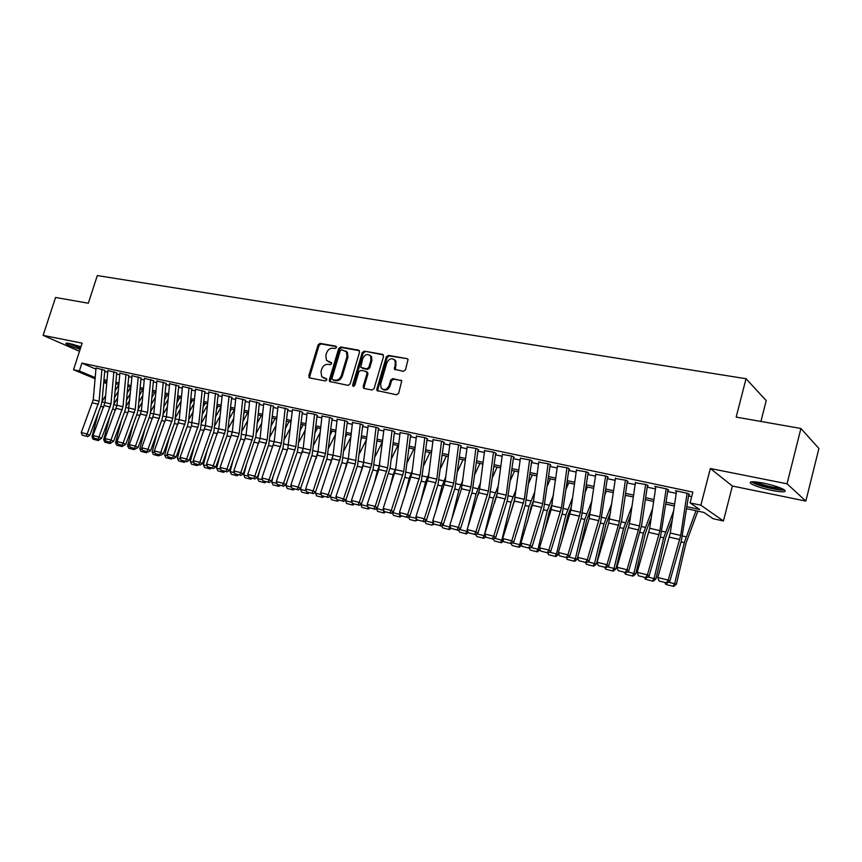 <?xml version="1.0" encoding="UTF-8"?>
<svg xmlns="http://www.w3.org/2000/svg" width="862" height="862" viewBox="0 0 862 862"><rect width="100%" height="100%" fill="white"/><g stroke="black" fill="none" stroke-linecap="round" stroke-linejoin="round"><path stroke-width="1.29" d="M336.46 347.537L335.781 346.136L320.082 343.378L318.1 344.843L308.758 375.907L309.695 377.922L325.362 380.961L326.773 379.937L326.612 378.827L321.741 376.716L320.987 371.641L321.763 369.033C323.056 365.714 325.2 364.163 328.174 364.357L330.211 364.734L331.622 363.71L331.482 362.633L326.472 360.413L325.825 355.5L326.601 352.903C327.894 349.595 330.027 348.032 333.001 348.205L335.049 348.56L336.46 347.537M763.376 483.097C752.483 481.125 748.367 481.33 751.028 483.69C755.112 486.06 762.051 488.301 771.835 490.424C782.836 492.461 787.028 492.267 784.398 489.864C780.239 487.472 773.225 485.22 763.376 483.097M80.974 346.761L69.52 343.507C66.439 342.904 65.296 342.99 66.083 343.755C68.281 345.274 72.958 347.138 80.144 349.325M403.362 371.35L405.485 369.83L408.06 359.4L407.069 358.646L388.385 355.37L386.295 356.868L376.845 389.053L377.017 390.561L396.542 394.774L398.664 393.266L401.767 380.81L392.781 378.612L390.669 380.11L389.074 385.562C386.79 389.893 384.129 390.68 381.09 387.932L380.659 383.956L386.876 362.751C389.312 358.29 392.027 357.568 395.033 360.596L395.313 364.26L394.387 369.195L403.362 371.35M800.906 428.479L818.9 448.477L805.841 501.091L787.049 483.808L800.906 428.479L736.17 417.1L746.039 378.72L97.309 275.571L88.323 303.23L55.556 297.465L43.1 335.372L82.138 343.162L73.518 369.723L79.358 370.994L81.901 363.128L692.865 492.116L690.074 502.891L700.86 505.218L723.433 520.982L713.079 518.698L704.028 512.481L686.626 508.677M787.049 483.808L710.353 468.508L700.86 505.218M359.551 352.159L358.549 350.134L340.738 347.009L338.723 348.485L329.349 379.883L329.575 381.467L348.097 385.368L350.144 383.902L359.551 352.159M364.281 351.136L382.523 354.336L383.558 356.394L374.108 388.525L372.028 390.012L364.195 388.493L363.171 386.413L367.007 373.429L365.984 371.371L360.833 370.412L358.786 371.899L354.799 385.357L352.795 386.036L352.655 384.948L362.223 352.623L364.281 351.136L383.374 354.885M43.1 335.372L79.498 351.319M104.992 370.358L96.027 368.042M116.92 372.89L107.879 370.563M129.009 375.455L119.883 373.106M141.26 378.062L132.058 375.692M153.684 380.702L144.407 378.321M166.291 383.374L156.916 380.982M179.059 386.09L169.609 383.676M192.021 388.848L182.485 386.413M205.167 391.639L195.545 389.182M218.495 394.473L208.787 391.994M232.029 397.35L222.224 394.85M245.756 400.259L235.854 397.748M259.677 403.222L249.689 400.69M273.814 406.228L263.718 403.675M288.156 409.267L277.973 406.702M302.724 412.37L300.256 411.185L292.433 409.773M317.507 415.506L315.072 414.32L307.109 412.898M332.517 418.695L330.103 417.51L322.022 416.066M347.752 421.927L345.371 420.753L337.15 419.277M363.225 425.225L360.876 424.039L352.515 422.542M378.946 428.565L376.619 427.38L368.128 425.86M394.915 431.948L392.619 430.774L383.989 429.233M411.131 435.396L408.868 434.222L400.087 432.659M427.617 438.898L425.375 437.724L416.454 436.14M444.361 442.454L442.163 441.279L433.08 439.685M461.385 446.074L459.22 444.9L449.975 443.273M478.679 449.748L476.557 448.574L467.15 446.925M496.264 453.487L494.174 452.313L484.616 450.643M514.151 457.28L512.093 456.117L502.363 454.425M532.328 461.148L530.313 459.985L520.411 458.261M550.818 465.071L548.846 463.907L538.772 462.172M569.62 469.068L567.702 467.904L557.434 466.148M588.757 473.13L586.882 471.977L576.419 470.189M608.216 477.268L606.395 476.115L595.739 474.315M628.021 481.481L626.243 480.328L615.403 478.496M648.181 485.759L646.457 484.616L635.413 482.763M668.697 490.122L667.026 488.98L654.646 486.351L655.777 487.105M81.901 363.128L95.93 369.141M104.701 371.533L107.728 372.168M116.618 374.065L119.743 374.733M128.686 376.64L131.908 377.33M140.937 379.248L144.245 379.959M153.35 381.898L156.765 382.62M165.935 384.581L169.448 385.325M178.693 387.297L182.324 388.072M191.644 390.055L195.372 390.852M204.768 392.856L208.615 393.675M218.086 395.701L222.051 396.542M231.598 398.578L235.682 399.451M245.314 401.498L249.506 402.392M259.225 404.461L263.546 405.388M273.34 407.478L277.779 408.426M287.671 410.527L292.24 411.508M302.206 413.631L306.915 414.633M316.979 416.777L321.817 417.811M331.967 419.977L336.956 421.033M347.192 423.22L352.321 424.309M362.643 426.507L367.923 427.638M378.343 429.858L383.773 431.011M394.29 433.252L399.871 434.448M410.495 436.711L416.238 437.939M426.949 440.223L432.864 441.473M443.671 443.779L449.748 445.083M460.674 447.41L466.924 448.736M477.947 451.085L484.379 452.464M495.51 454.834L502.126 456.246M513.364 458.638L520.174 460.092M531.52 462.506L538.524 464.004M549.978 466.45L557.186 467.98M568.758 470.447L576.172 472.031M587.862 474.52L595.48 476.147M607.301 478.658L615.145 480.339M627.083 482.882L635.143 484.595M647.2 487.17L655.497 488.937M667.694 491.534L676.228 493.355M688.555 495.984L691.69 496.652M676.498 491.534L675.366 490.747L687.973 493.42L689.589 494.562M760.909 421.453L766.221 400.604L746.039 378.72M710.353 468.508L732.377 486.028L805.841 501.091M732.377 486.028L723.433 520.982M686.928 506.716L699.675 509.496L690.074 502.891M103.979 379.679L106.996 380.347M115.874 382.275L118.988 382.954M127.932 384.905L131.143 385.605M140.161 387.566L143.469 388.288M152.552 390.27L155.968 391.014M165.127 393.007L168.64 393.772M177.874 395.787L181.494 396.574M190.804 398.6L194.532 399.418M203.906 401.466L207.753 402.295M217.213 404.364L221.168 405.215M230.704 407.295L234.776 408.189M244.399 410.28L248.59 411.196M258.288 413.307L262.598 414.245M272.381 416.378L276.821 417.348M286.69 419.503L291.259 420.494M301.215 422.66L305.924 423.684M315.955 425.882L320.793 426.927M330.933 429.136L335.911 430.224M346.125 432.455L351.243 433.564M361.566 435.816L366.835 436.959M377.233 439.232L382.653 440.407M393.158 442.702L398.74 443.919M409.331 446.225L415.075 447.475M425.763 449.802L431.668 451.095M442.465 453.444L448.531 454.77M459.435 457.14L465.674 458.498M476.686 460.901L483.108 462.301M494.217 464.726L500.822 466.159M512.039 468.605L518.838 470.092M530.173 472.559L537.155 474.078M548.598 476.567L555.785 478.141M567.347 480.662L574.738 482.267M586.419 484.81L594.026 486.47M605.824 489.045L613.647 490.747M625.564 493.344L633.613 495.1M645.66 497.719L653.935 499.529M666.111 502.18L674.623 504.033M79.358 370.994L95.186 377.631M106.705 383.622L103.731 382.383M95.079 378.752L73.518 369.723M103.839 381.263L106.802 382.512M674.332 505.983L665.82 504.119M653.655 501.458L645.369 499.648M633.333 497.018L625.284 495.251M613.378 492.655L605.555 490.941M593.756 488.355L586.16 486.696M574.48 484.142L567.088 482.526M555.537 479.994L548.351 478.421M536.907 475.921L529.925 474.391M518.59 471.913L511.802 470.426M500.585 467.969L493.98 466.525M482.871 464.101L476.449 462.689M465.448 460.286L459.209 458.918M448.315 456.537L442.249 455.211M431.453 452.852L425.548 451.559M414.859 449.221L409.127 447.96M398.524 445.643L392.953 444.426M382.448 442.131L377.039 440.945M366.63 438.672L361.361 437.519M351.049 435.256L345.931 434.136M335.717 431.905L330.739 430.817M320.61 428.597L315.772 427.541M305.741 425.343L301.032 424.319M291.087 422.143L286.518 421.141M276.648 418.986L272.209 418.005M262.425 415.872L258.115 414.924M248.418 412.801L244.226 411.885M234.615 409.784L230.542 408.89M221.006 406.81L217.052 405.937M207.591 403.869L203.755 403.028M194.37 400.981L190.642 400.162M181.343 398.125L177.723 397.339M168.489 395.313L164.976 394.548M155.828 392.544L152.412 391.801M143.329 389.818L140.021 389.085M131.002 387.113L127.791 386.413M118.859 384.463L115.734 383.773M106.866 381.834L103.839 381.176M328.217 361.728L328.896 361.921M331.568 362.773L329.866 362.46M323.455 377.955L324.058 378.116M326.698 378.968L325.028 378.644M336.417 346.632L321.052 343.938L319.069 345.393L309.738 376.425L309.943 377.965M359.379 350.672L341.697 347.558L339.682 349.035L330.318 380.401L330.534 381.963M341.654 349.735L340.242 350.769L332.01 378.353L332.172 379.463L334.865 380.207C337.882 380.422 340.037 378.86 341.352 375.509L346.987 356.566L346.459 351.847L341.654 349.735M345.597 350.899L347.408 352.396L347.936 357.116L342.311 376.037C341.007 379.388 338.841 380.95 335.835 380.724L333.659 380.304M366.932 371.91L367.945 373.968L364.12 386.93L364.357 388.525M365.219 351.696L363.171 353.183L353.668 386.402M370.972 359.993L370.606 356.168C367.654 353.431 365.025 354.217 362.74 358.517L360.725 367.363L366.716 368.882L368.785 367.395L370.972 359.993L371.91 360.542L371.544 356.728L369.852 355.273M371.91 360.542L369.723 367.934L367.665 369.421L362.514 368.473M394.149 359.497L395.949 361.146L395.399 369.895M382.868 389.408C385.917 390.906 388.299 389.807 390.001 386.09L389.074 385.562M401.649 380.627L393.708 379.151L391.596 380.648L390.001 386.09M407.069 358.646L389.312 355.931L387.221 357.428L377.782 389.57L378.019 391.176M100.531 438.909L98.333 440.557L97.212 440.277L93.128 439.243L91.965 436.754L98.354 412.672M101.996 401.67L105.638 395.583M115.099 390.863L118.848 384.56M118.223 391.434L114.474 397.738M91.965 436.754L93.602 437.163M97.503 439.275L97.212 440.277M101.953 369.119L99.098 401.186L87.116 434.028L89.788 435.31L101.016 405.614L102.072 401.013L104.808 370.315M96.048 367.858L93.225 399.828L81.265 432.552L87.116 434.028L86.275 436.194L82.181 435.159L86.275 436.194M87.342 436.711L89.788 435.31M81.265 432.552L82.181 435.159M80.586 347.957L68.464 343.302M72.182 344.11L80.856 347.117M67.408 343.162L80.532 348.129M783.17 489.153C781.209 490.51 764.95 487.332 757.116 484.088L752.925 481.729M755.565 481.88L758.194 483.097C766.598 486.125 774.119 487.773 780.735 488.054M751.287 481.815L755.511 483.938C763.754 487.332 780.476 490.834 784.592 489.993M111.51 442.518L110.099 443.542L104.852 442.217L103.677 439.706L109.819 416.465M113.892 404.159L117.641 397.824M127.188 393.061L130.733 387.06M130.431 393.406L126.552 399.99M103.677 439.706L105.53 440.17M109.28 442.26L108.989 443.262M123.137 445.762L122.027 446.57L116.726 445.223L115.551 442.702L121.445 420.354M125.938 406.67L129.817 400.076M139.439 395.27L142.715 389.678M142.812 395.378L138.793 402.242M115.551 442.702L117.62 443.23M121.23 445.277L120.928 446.29M135.237 448.822L134.127 449.63L128.772 448.283L127.587 445.74L133.222 424.341M138.146 409.224L142.155 402.349M151.874 397.501L154.869 392.339M155.365 397.35L151.216 404.515M127.587 445.74L129.882 446.322M133.33 448.348L133.017 449.361M147.499 451.925L146.389 452.744L140.98 451.376L139.784 448.811L145.139 428.425M150.527 411.799L154.675 404.623M164.48 399.742L167.196 395.033M168.112 399.322L163.802 406.799M139.784 448.811L142.305 449.458M145.613 451.451L145.29 452.464M113.881 371.651L110.972 403.922L98.958 437.002L101.608 438.284L112.868 408.372L113.935 403.75L116.726 372.847M107.89 370.38L105.013 402.554L93.021 435.504L98.958 437.002L98.106 439.189L93.947 438.133L98.106 439.189M99.162 439.695L101.608 438.284M93.021 435.504L93.947 438.133M125.971 374.216L122.997 406.702L110.961 440.019L113.601 441.312L124.882 411.174L125.949 406.519L128.804 375.412M119.904 372.923L116.963 405.312L104.938 438.499L110.961 440.019L110.088 442.217L105.875 441.15L110.088 442.217M111.144 442.734L113.601 441.312M104.938 438.499L105.875 441.15M138.232 376.813L135.194 409.515L123.137 443.079L125.755 444.372L137.058 414.019L138.135 409.321L141.045 378.019M132.08 375.509L128.363 411.228L117.027 441.538L123.137 443.079L122.242 445.288L117.965 444.21L122.242 445.288M123.288 445.805L125.755 444.372M117.027 441.538L117.965 444.21M150.656 379.452L147.564 412.37L135.474 446.182L138.082 447.475L149.406 416.896L150.494 412.176L153.458 380.659M144.417 378.127L141.357 410.937L129.278 444.62L135.474 446.182L134.558 448.402L130.227 447.313L134.558 448.402M135.603 448.919L138.082 447.475M129.278 444.62L130.227 447.313M159.933 455.071L158.813 455.89L153.35 454.511L152.154 451.936L157.218 432.605M163.08 414.406L167.379 406.918M177.27 401.983L179.684 397.77M181.031 401.283L176.581 409.094M152.154 451.936L154.912 452.636M158.058 454.597L157.724 455.621M163.263 382.125L160.106 415.268L147.984 449.328L150.581 450.621L161.927 419.816L163.015 415.053L166.054 383.331M156.938 380.778L153.813 413.814L141.713 447.744L147.984 449.328L147.057 451.559L142.661 450.449L147.057 451.559M148.092 452.076L150.581 450.621M141.713 447.744L142.661 450.449M172.551 458.261L171.419 459.09L165.903 457.69L164.696 455.104L169.458 436.894M175.816 417.036L180.266 409.213M190.243 404.246L192.345 400.539M194.155 403.244L189.543 411.4M164.696 455.104L167.702 455.858M170.676 457.787L170.331 458.821M176.042 384.829L172.82 418.199L160.677 452.518L163.263 453.811L174.63 422.779L178.822 386.036M169.631 383.471L166.441 416.734L154.309 450.912L160.677 452.518L159.729 454.77L155.268 453.638L159.729 454.77M160.763 455.276L163.263 453.811M154.309 450.912L155.268 453.638M185.33 461.493L184.199 462.323L178.628 460.922L177.421 458.315L181.85 441.29M188.724 419.697L193.336 411.53M203.41 406.508L205.188 403.351M207.462 405.205L202.689 413.706M177.421 458.315L180.664 459.134M183.477 461.019L183.121 462.064M189.004 387.588L185.718 421.184L173.553 455.75L176.117 457.043L187.507 425.774L188.606 420.947L191.763 388.794M182.507 386.198L179.242 419.686L167.088 454.123L173.553 455.75L172.572 458.013L168.058 456.871L172.572 458.013M173.607 458.53L176.117 457.043M167.088 454.123L168.058 456.871M198.303 464.78L197.161 465.609L191.536 464.187L190.319 461.569L194.413 445.805M201.827 422.369L206.6 413.846M216.761 408.782L218.205 406.196M220.974 407.144L216.028 416.034M190.319 461.569L193.821 462.452M196.45 464.306L196.094 465.351M202.161 390.367L198.799 424.201L186.601 459.037L189.155 460.33L200.566 428.823L204.897 391.585M195.555 388.977L191.493 425.925L180.05 457.388L186.601 459.037L185.61 461.31L181.031 460.146L185.61 461.31M186.634 461.827L189.155 460.33M180.05 457.388L181.031 460.146M211.459 468.098L210.317 468.95L204.617 467.506L203.4 464.866L207.139 450.449M215.112 425.085L220.058 416.174M230.316 411.066L231.415 409.084M234.324 409.719L229.572 418.361M203.4 464.866L207.171 465.814M209.617 467.635L209.25 468.68M224.799 471.482L223.646 472.333L217.903 470.878L216.674 468.217L220.025 455.222M228.602 427.811L233.71 418.501M244.075 413.351L244.808 412.014M247.696 412.65L243.31 420.688M216.674 468.217L220.715 469.23M222.978 471.018L222.59 472.064M238.332 474.897L237.179 475.759L231.372 474.294L230.132 471.611L233.096 460.125M242.287 430.569L247.577 420.839M258.04 415.635L258.395 414.988M261.261 415.613L257.264 423.026M230.132 471.611L234.453 472.699M236.522 474.445L236.134 475.501M252.07 478.378L250.907 479.24L245.034 477.753L243.795 475.059L246.327 465.178M256.176 433.349L261.66 423.177M275.032 418.63L271.422 425.354M243.795 475.059L248.396 476.212M250.271 477.914L249.861 478.981M266.002 481.901L264.839 482.774L258.902 481.276L257.652 478.55L259.742 470.383M270.269 436.15L275.948 425.516M288.985 421.68L285.807 427.692M257.652 478.55L262.554 479.789M264.214 481.449L263.804 482.515M280.139 485.478L278.976 486.351L272.974 484.843L271.713 482.095L273.34 475.749M284.579 438.984L290.462 427.843M303.155 424.783L300.407 430.019M271.713 482.095L276.917 483.41M278.372 485.026L277.941 486.103M294.492 489.11L293.317 489.993L287.251 488.463L285.99 485.705L287.111 481.287M299.103 441.829L305.202 430.17M302.002 452.97L302.745 450.675M317.528 427.929L315.244 432.336M285.99 485.705L291.496 487.084M292.746 488.635L292.304 489.745M309.059 492.784L307.885 493.689L301.743 492.137L300.482 489.357L301.075 486.998M313.865 444.695L320.179 432.498M316.085 458.562L317.819 453.035M332.118 431.119L330.308 434.653M300.482 489.357L306.301 490.823M307.357 492.277L306.872 493.43M323.853 496.534L322.668 497.428L316.462 495.865L315.406 492.18M328.842 447.593L335.383 434.804M330.361 464.316L332.991 455.793M346.923 434.351L345.608 436.948M315.19 493.064L321.343 494.616M322.183 495.962L321.666 497.18M338.863 500.326L337.667 501.242L331.396 499.648L330.297 496.135M344.057 450.503L350.845 437.088M344.843 470.275L346.481 463.745L348.345 458.724L347.558 462.237L335.943 496.577L345.964 499.809L357.547 465.415L362.805 425.128M361.954 437.648L361.167 439.221M330.114 496.835L336.611 498.473M337.247 499.712L336.676 500.994M354.11 504.184L352.914 505.1L346.567 503.494L345.403 500.154M359.508 453.423L366.555 439.361M359.508 476.46L363.936 461.72M345.274 500.66L352.116 502.384M352.536 503.505L351.933 504.863M369.593 508.095L368.386 509.022L361.965 507.406L360.747 504.248M375.218 456.364L382.275 442.087M374.377 482.882L377.351 470.954L379.765 464.737M360.672 504.539L367.869 506.36M368.16 507.168L367.417 508.785M215.5 393.201L212.063 427.261L199.855 462.366L202.387 463.659L213.808 431.905L218.215 394.408M208.809 391.779L205.404 425.731L193.207 460.696L199.855 462.366L198.842 464.65L194.187 463.476L198.842 464.65M199.855 465.168L202.387 463.659M193.207 460.696L194.187 463.476M229.033 396.067L225.521 430.375L213.291 465.739L215.802 467.032L227.245 435.041L231.738 397.285M222.245 394.634L218.776 428.813L206.546 464.047L213.291 465.739L212.257 468.044L207.537 466.848L212.257 468.044M213.259 468.562L215.802 467.032M206.546 464.047L207.537 466.848M242.772 398.987L239.183 433.521L226.921 469.165L229.421 470.469L240.886 438.219L245.444 400.194M235.876 397.522L232.331 431.937L220.079 467.452L226.921 469.165L225.866 471.482L221.081 470.275L225.866 471.482M226.868 471.999L229.421 470.469M220.079 467.452L221.081 470.275M256.704 401.94L253.04 436.722L240.757 472.645L243.235 473.938L255.852 436.441L259.365 403.157M249.711 400.453L246.09 435.116L233.817 470.9L240.757 472.645L239.679 474.973L234.82 473.744L239.679 474.973M240.67 475.49L243.235 473.938M233.817 470.9L234.82 473.744M270.84 404.946L267.112 439.965L254.807 476.18L257.253 477.473L268.75 444.717L273.48 406.153M263.75 403.438L260.055 438.338L247.76 474.412L254.807 476.18L253.697 478.518L248.773 477.279L253.697 478.518M254.689 479.035L257.253 477.473M247.76 474.412L248.773 477.279M285.203 407.985L281.378 443.262L269.063 479.768L271.487 481.061L283.005 448.046L287.811 409.202M277.995 406.455L274.224 441.613L261.908 477.968L269.063 479.768L267.931 482.117L262.932 480.856L267.931 482.117M268.901 482.634L271.487 481.061M261.908 477.968L262.932 480.856M309.673 377.287L309.501 377.858M299.771 411.077L295.871 446.613L283.523 483.399L285.936 484.692L297.465 451.408L302.357 412.284M292.455 409.525L287.833 448.337L276.26 481.578L283.523 483.399L282.38 485.769L277.295 484.487L282.38 485.769M283.339 486.287L285.936 484.692M276.26 481.578L277.295 484.487M314.565 414.213L310.579 450.007L298.22 487.095L300.601 488.388L312.141 454.834L317.13 415.43M307.141 412.639L303.198 448.305L290.839 485.241L298.22 487.095L297.045 489.476L291.884 488.172L297.045 489.476M297.993 489.993L300.601 488.388M290.839 485.241L291.884 488.172M329.586 417.402L325.513 453.455L313.132 490.844L315.492 492.137L327.043 458.315L332.118 418.609M322.043 415.807L318.013 451.72L305.644 488.959L313.132 490.844L311.925 493.236L306.689 491.911L311.925 493.236M312.874 493.754L315.492 492.137M305.644 488.959L306.689 491.911M344.832 420.634L340.673 456.957L328.282 494.648L330.609 495.941L342.182 461.838L347.343 421.841M337.182 419.007L333.066 455.201L320.675 492.741L328.282 494.648L327.054 497.062L321.731 495.715L327.054 497.062M327.98 497.579L330.609 495.941M320.675 492.741L321.731 495.715M360.327 423.921L355.284 464.036L343.658 498.516L342.408 500.941L336.999 499.572L342.408 500.941M352.547 422.272L348.345 458.724L356.071 460.513M343.335 501.458L345.964 499.809M335.943 496.577L336.999 499.572M376.058 427.261L371.716 464.122L359.282 502.449L361.566 503.731L373.149 469.057L378.504 428.468M368.16 425.58L363.074 465.846L351.437 500.477L359.282 502.449L357.999 504.884L352.515 503.494L357.999 504.884M358.915 505.401L361.566 503.731M351.437 500.477L352.515 503.494M385.314 512.071L384.096 513.009L377.61 511.371L376.328 508.397M391.165 459.327L397.921 445.514M389.43 489.551L393.158 474.65L395.863 467.754M376.306 508.483L383.87 510.39M384.043 510.854L383.137 512.771M407.381 462.291L413.803 448.983M404.698 496.512L409.202 478.399L412.219 470.792M401.315 516.09L400.065 517.06L393.492 515.401L392.232 512.578M392.318 512.524L400.13 514.495M400.173 514.614L399.117 516.823M423.867 465.264L429.944 452.518M420.16 503.764L425.505 482.203L428.845 473.831M408.663 516.65L416.551 518.364M417.607 520.131L415.344 520.939L416.658 518.665M415.344 520.939L409.633 519.484L408.426 516.801M440.611 468.238L446.333 456.106M435.827 511.349L442.066 486.071L445.751 476.869M425.278 520.842L433.004 522.781L433.166 522.113M434.168 524.247L431.83 525.12L433.446 522.9M431.83 525.12L426.033 523.643L424.891 521.09M392.038 430.644L387.598 467.786L375.153 506.436L377.405 507.718L390.206 467.387L394.462 431.851M384.021 428.953L378.827 469.521L367.19 504.432L375.153 506.436L373.839 508.892L368.268 507.481L373.839 508.892M374.744 509.399L377.405 507.718M367.19 504.432L368.268 507.481M408.276 434.092L403.739 471.514L391.273 510.487L393.492 511.769L405.108 476.503L410.657 435.299M400.13 432.368L395.636 469.639L383.181 508.451L391.273 510.487L389.936 512.955L384.28 511.532L389.936 512.955M390.831 513.472L393.492 511.769M383.181 508.451L384.28 511.532M424.772 437.594L420.139 475.296L407.661 514.603L409.849 515.885L421.464 480.317L427.121 438.79M416.486 435.838L411.907 473.4L399.44 512.545L407.661 514.603L406.293 517.092L400.539 515.638L406.293 517.092M407.166 517.599L409.849 515.885M399.44 512.545L400.539 515.638M441.538 441.15L436.797 479.143L424.309 518.795L426.464 520.077L438.079 484.196L443.855 442.346M433.123 439.361L428.436 477.214L415.947 516.694L424.309 518.795L422.908 521.294L417.068 519.818L422.908 521.294M423.781 521.801L426.464 520.077M415.947 516.694L417.068 519.818M457.647 471.223L462.98 459.748M451.699 519.269L458.896 490.004L462.948 479.918M442.163 525.098L449.792 527.027L450.061 525.928M450.998 528.417L449.49 529.591L448.585 529.365L449.792 527.027L450.514 527.199M448.585 529.365L442.691 527.867L441.613 525.454M458.573 444.76L453.724 483.054L441.236 523.051L443.348 524.322L454.974 488.129L460.858 445.966M450.018 442.949L445.223 481.093L432.735 520.907L441.236 523.051L439.803 525.561L433.855 524.064L439.803 525.561M440.654 526.068L443.348 524.322M432.735 520.907L433.855 524.064M474.973 474.197L479.897 463.444M467.764 527.587L475.996 494.001L480.436 482.957M459.317 529.43L466.848 531.326L467.226 529.796M468.217 532.565L466.504 533.901L465.62 533.686L466.848 531.326L467.861 531.574M479.067 491.911L478.098 495.036M465.62 533.686L459.629 532.166L458.606 529.893M475.889 448.434L470.932 487.019L458.433 527.372L460.513 528.643L472.139 492.137L478.141 449.63M467.193 446.591L461.472 488.743L449.802 525.206L458.433 527.372L456.968 529.904L450.934 528.374L456.968 529.904M457.808 530.41L460.513 528.643M449.802 525.206L450.934 528.374M492.59 477.16L497.094 467.215M476.761 533.826L484.196 535.701L493.376 498.064L498.225 485.985M485.759 536.746L483.797 538.287L482.925 538.071L484.196 535.701L485.5 536.024M497.062 494.454L494.379 503.451M482.925 538.071L476.837 536.53L475.889 534.397M493.495 452.173L488.431 491.06L475.921 531.768L477.968 533.039L489.594 496.2L495.704 453.369M484.659 450.298L479.649 489.034L467.139 529.559L475.921 531.768L474.423 534.311L468.281 532.759L474.423 534.311M475.242 534.817L477.968 533.039M467.139 529.559L468.281 532.759M510.519 480.112L514.56 471.029M494.497 538.297L501.824 540.151L511.047 502.19L516.316 488.991M503.591 540.991L501.382 542.748L500.51 542.532L501.824 540.151L503.43 540.549M515.196 497.385L510.864 512.319M500.51 542.532L494.325 540.959L493.452 538.998M511.403 455.966L506.209 495.165L493.7 536.239L495.704 537.5L507.33 500.337L513.558 457.162M502.417 454.058L497.288 493.107L484.767 533.998L493.7 536.239L492.17 538.804L485.931 537.22L492.17 538.804M492.978 539.3L495.704 537.5M484.767 533.998L485.931 537.22M528.762 483.032L532.328 474.919M512.534 542.855L519.743 544.665L529.009 506.382L534.742 491.965M521.725 545.301L519.247 547.273L518.396 547.068L519.743 544.665L521.672 545.15M533.589 500.434L531.089 507.039L527.544 521.682M518.396 547.068L512.103 545.474L511.306 543.663M529.602 459.823L524.301 499.346L511.78 540.786L513.752 542.047L525.378 504.55L531.725 461.019M520.465 457.894L514.377 501.059L502.697 538.502L511.78 540.786L510.218 543.362L503.861 541.756L510.218 543.362M511.004 543.868L513.752 542.047M502.697 538.502L503.861 541.756M547.327 485.931L550.376 478.863M530.873 547.478L537.963 549.266L547.284 510.649L553.49 494.917M536.584 551.68L537.963 549.266L540.043 549.784L537.414 551.885L530.184 550.053L529.462 548.426M552.316 503.44L549.32 511.295L544.418 531.606M548.113 463.756L542.694 503.591L530.173 545.409L532.091 546.67L543.717 508.817L550.193 464.941M538.815 461.784L533.459 501.458L520.939 543.082L530.173 545.409L528.568 548.006L522.113 546.368L528.568 548.006M529.343 548.501L532.091 546.67M520.939 543.082L522.113 546.368M566.226 488.776L568.737 482.882M549.536 552.186L556.496 553.943L565.86 514.991L572.583 497.816M555.085 556.367L556.496 553.943L558.533 554.449L555.893 556.561L548.577 554.719L547.898 553.199M571.377 506.414L567.853 515.627L561.485 542.133M558.738 553.576L558.533 554.449M566.948 467.754L561.399 507.901L548.878 550.107L550.753 551.368L562.369 513.17L568.974 468.928M557.488 465.739L551.152 509.614L539.483 547.747L548.878 550.107L547.241 552.725L540.668 551.055L547.241 552.725M547.995 553.221L550.753 551.368M539.483 547.747L540.668 551.055M585.47 491.577L587.399 486.965M568.511 556.971L575.353 558.695L584.748 519.409L592.022 500.66M573.887 561.13L575.353 558.695L577.335 559.19L574.685 561.324L567.271 559.46L566.593 557.929M590.793 509.323L586.699 520.023L578.736 553.339M577.691 557.725L577.335 559.19M586.106 471.816L580.428 512.297L567.907 554.891L569.739 556.141L581.344 517.599L588.078 472.99M576.484 469.768L570.87 510.088L558.35 552.488L567.907 554.891L566.226 557.52L559.546 555.828L566.226 557.52M566.97 558.016L569.739 556.141M558.35 552.488L559.546 555.828M605.07 494.314L606.385 491.124M587.819 561.841L594.532 563.532L603.971 523.891L611.826 503.419M593.024 565.989L594.532 563.532L596.461 564.017L593.799 566.172L586.289 564.276L585.61 562.735M610.576 512.147L605.867 524.505L596.461 564.017M605.598 475.943L599.78 516.769L587.27 559.761L589.058 561L600.652 522.092L607.516 477.117M595.804 473.874L589.199 518.471L577.54 557.315L587.27 559.761L585.557 562.401L578.747 560.688L585.557 562.401M586.268 562.897L589.058 561M577.54 557.315L578.747 560.688M625.036 496.954L625.693 495.348M607.473 566.797L614.035 568.457L623.528 528.46L632.008 506.102M612.494 570.924L614.035 568.457L615.931 568.931L613.248 571.107L605.641 569.179L604.962 567.627M630.736 514.894L625.381 529.063L615.931 568.931M625.435 480.156L619.487 521.316L606.967 564.718L608.712 565.957L621.61 520.702L627.299 481.319M615.468 478.044L608.723 523.008L597.075 562.229L606.967 564.718L605.221 567.379L598.293 565.623L605.221 567.379M605.911 567.875L608.712 565.957M597.075 562.229L598.293 565.623M627.471 571.851L633.893 573.467L643.418 533.104L652.588 508.655M632.309 575.945L633.893 573.467L635.736 573.92L633.042 576.128L625.327 574.178L624.648 572.605M651.284 517.523L645.218 533.707L635.736 573.92M645.616 484.433L639.529 525.939L627.03 569.76L628.71 570.989L641.608 525.303L647.437 485.597M635.477 482.289L629.465 523.622L616.955 567.228L627.03 569.76L625.23 572.433L618.183 570.655L625.23 572.433M625.909 572.928L628.71 570.989M616.955 567.228L618.183 570.655M647.825 576.98L654.096 578.564L663.665 537.834L673.567 511.069M652.469 581.053L654.096 578.564L655.885 579.005L653.18 581.225L645.369 579.253L644.679 577.669M672.231 520.001L665.421 538.416L655.885 579.005M666.164 488.797L659.936 530.658L647.437 574.889L649.075 576.118L660.637 536.078L667.931 489.961M655.842 486.61L649.689 528.287L637.19 572.314L647.437 574.889L645.606 577.583L638.43 575.773L645.606 577.583M646.263 578.079L649.075 576.118M637.19 572.314L638.43 575.773M668.556 582.206L674.666 583.757L684.277 542.651L695.968 510.724M672.985 586.257L674.666 583.757L676.401 584.188L673.685 586.429L665.766 584.425L665.065 582.831M697.854 511.134L685.98 543.222L676.401 584.188M687.089 493.236L680.711 535.453L668.222 580.115L669.806 581.333L681.346 540.905L688.792 494.389M676.584 491.006L670.28 533.039L657.792 577.486L668.222 580.115L666.348 582.831L659.042 580.988L666.348 582.831M666.983 583.315L669.806 581.333M657.792 577.486L659.042 580.988M309.738 376.425L308.758 375.907M319.069 345.393L318.1 344.843M321.052 343.938L320.082 343.378M330.318 380.401L329.349 379.883M339.682 349.035L338.723 348.485M341.697 347.558L340.738 347.009M359.325 350.586L358.549 350.134M335.835 380.724L334.865 380.207M342.311 376.037L341.352 375.509M347.936 357.116L346.987 356.566M383.331 354.832L382.523 354.336M364.12 386.93L363.171 386.413M367.945 373.968L367.007 373.429M353.614 385.465L352.655 384.948M363.171 353.183L362.223 352.623M367.665 369.421L366.716 368.882M369.723 367.934L368.785 367.395M395.195 368.354L394.279 367.805M396.229 364.809L395.313 364.26M391.596 380.648L390.669 380.11M393.708 379.151L392.781 378.612M401.606 380.573L400.808 380.11M377.782 389.57L376.845 389.053M387.221 357.428L386.295 356.868M389.312 355.931L388.385 355.37M100.735 406.347L103.774 407.047M101.964 401.951L105.002 402.651M99.098 401.186L93.225 399.828M98.397 404.256L92.525 402.888M112.588 409.116L115.713 409.838M113.816 404.687L116.952 405.409M124.602 411.917L127.824 412.672M125.841 407.457L129.063 408.211M136.789 414.762L140.097 415.538M138.017 410.269L141.346 411.045M149.126 417.65L152.542 418.447M150.376 413.124L153.802 413.922M110.972 403.922L105.013 402.554M110.261 407.015L104.302 405.636M122.997 406.702L116.963 405.312M122.285 409.816L116.251 408.416M135.194 409.515L129.074 408.103M134.472 412.65L128.363 411.228M147.564 412.37L141.357 410.937M146.842 415.527L140.635 414.083M161.647 420.57L165.17 421.399M162.896 416.023L166.431 416.831M160.106 415.268L153.813 413.814M159.373 418.447L153.08 416.982M174.35 423.544L177.971 424.384M175.6 418.954L179.231 419.794M172.82 418.199L166.441 416.734M172.088 421.41L165.709 419.923M187.226 426.55L190.955 427.412M188.476 421.927L192.215 422.789M185.718 421.184L179.242 419.686M184.974 424.406L178.509 422.897M200.286 429.599L204.122 430.494M201.546 424.944L205.393 425.828M198.799 424.201L192.226 422.682M198.055 427.444L191.493 425.925M213.528 432.692L217.483 433.618M214.8 428.005L218.765 428.92M226.965 435.827L231.038 436.775M228.236 431.108L232.32 432.045M240.595 439.017L244.786 439.997M241.877 434.254L246.079 435.224M254.43 442.249L258.74 443.251M255.712 437.454L260.033 438.446M268.47 445.525L272.909 446.559M269.763 440.697L274.202 441.721M282.714 448.854L287.283 449.921M284.018 443.984L288.587 445.04M297.174 452.227L301.872 453.326M298.478 447.324L303.187 448.412M311.861 455.664L316.537 456.752M313.165 450.718L318.003 451.839M326.763 459.144L331.396 460.222M328.077 454.155L333.055 455.308M341.891 462.678L346.481 463.745M343.216 457.657L348.291 458.832M357.256 466.267L361.803 467.323M358.581 461.202L363.613 462.366M372.869 469.909L377.351 470.954M374.194 464.812L379.172 465.954M212.063 427.261L205.404 425.731M211.319 430.537L204.66 428.985M225.521 430.375L218.776 428.813M224.777 433.672L218.021 432.099M239.183 433.521L232.331 431.937M238.429 436.84L231.576 435.256M253.04 436.722L246.09 435.116M252.286 440.073L245.336 438.456M267.112 439.965L260.055 438.338M266.347 443.337L259.29 441.7M281.378 443.262L274.224 441.613M280.613 446.667L273.459 444.997M295.871 446.613L288.598 444.932M295.095 450.029L287.833 448.337M310.579 450.007L303.198 448.305M309.803 453.455L302.422 451.742M325.513 453.455L318.013 451.72M324.737 456.925L317.238 455.179M340.673 456.957L333.066 455.201M339.887 460.459L332.279 458.681M355.284 464.036L347.558 462.237M371.716 464.122L363.861 462.301M370.919 467.678L363.074 465.846M388.719 473.615L393.158 474.65M390.044 468.465L394.968 469.607M404.817 477.376L409.202 478.399M406.153 472.193L411.012 473.313M421.173 481.19L425.505 482.203M422.52 475.964L427.315 477.074M437.799 485.08L442.066 486.071M439.146 479.811L443.876 480.899M387.598 467.786L379.625 465.943M386.801 471.374L378.827 469.521M403.739 471.514L395.636 469.639M402.931 475.124L394.828 473.238M420.139 475.296L411.907 473.4M419.32 478.938L411.099 477.02M436.797 479.143L428.436 477.214M435.978 482.817L427.617 480.867M454.694 489.023L458.896 490.004M456.041 483.711L460.707 484.778M453.724 483.054L445.223 481.093M452.906 486.75L444.404 484.778M471.859 493.032L475.996 494.001M473.216 487.676L477.807 488.732M470.932 487.019L462.291 485.026M470.102 490.758L461.472 488.743M489.304 497.105L493.376 498.064M490.672 491.706L495.187 492.741M488.431 491.06L479.649 489.034M487.59 494.831L478.819 492.784M507.05 501.253L511.047 502.19M508.418 495.801L512.847 496.824M506.209 495.165L497.288 493.107M505.38 498.969L496.447 496.889M525.087 505.466L529.009 506.382M526.466 499.971L530.809 500.973M524.301 499.346L515.217 497.245M523.449 503.171L514.377 501.059M543.426 509.754L547.284 510.649M544.816 504.205L549.083 505.186M542.694 503.591L533.459 501.458M541.842 507.449L532.608 505.304M562.089 514.108L565.86 514.991M563.468 508.515L567.649 509.474M561.399 507.901L552.003 505.735M560.537 511.802L551.152 509.614M581.063 518.547L584.748 519.409M582.453 512.901L586.537 513.838M580.428 512.297L570.87 510.088M579.566 516.23L570.008 514M600.372 523.051L603.971 523.891M601.762 517.351L605.76 518.277M599.78 516.769L590.061 514.528M598.918 520.734L589.199 518.471M620.015 527.641L623.528 528.46M621.416 521.898L625.306 522.792M619.487 521.316L609.585 519.032M618.604 525.314L608.723 523.008M640.003 532.307L643.418 533.104M641.414 526.51L645.196 527.382M639.529 525.939L629.465 523.622M638.645 529.979L628.581 527.641M660.346 537.058L663.665 537.834M661.757 531.207L665.442 532.059M659.936 530.658L649.689 528.287M659.053 534.72L648.806 532.339M681.066 541.896L684.277 542.651M682.478 535.992L686.044 536.821M680.711 535.453L670.28 533.039M679.816 539.558L669.386 537.134M309.824 377.944L309.016 377.513M330.491 381.952L329.575 381.467M347.408 352.396L346.459 351.847M364.314 388.471L363.365 387.954M367.783 372.481L366.846 371.953M353.495 386.413L352.795 386.036M371.544 356.728L370.606 356.168M395.302 369.744L394.387 369.195M395.949 361.146L395.033 360.596M377.955 391.079L377.017 390.561"/></g></svg>
